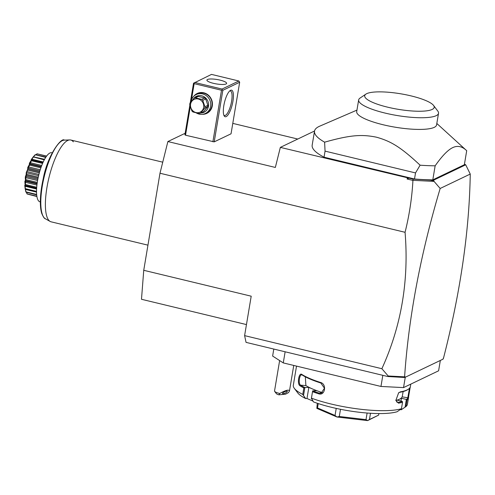 <?xml version="1.0" encoding="UTF-8"?>
<svg xmlns="http://www.w3.org/2000/svg" width="495" height="495" viewBox="0 0 495 495"><rect width="100%" height="100%" fill="white"/><g stroke="black" fill="none" stroke-linecap="round" stroke-linejoin="round"><path stroke-width="0.74" d="M246.454 324.578L141.49 299.283L143.742 270.301L159.99 173.238L167.879 141.551L185.161 133.279M297.767 139.039L232.786 123.379M167.879 141.551L275.344 167.446L280.343 147.38L413.016 179.103L433.397 180.279L465.708 164.798L470.25 174.054C469.347 230.819 460.449 292.124 443.539 357.984L443.075 359.135L404.737 377.499L387.764 376.522L246.058 342.373L244.604 335.629L251.206 296.196L143.742 270.301M413.016 179.103L412.929 180.415C411.976 197.79 409.359 215.084 405.065 232.297C409.037 280.603 401.309 326.075 381.874 368.713L244.604 335.629M405.065 232.297L159.99 173.238M387.764 376.522L388.204 375.996L381.874 368.713M273.797 349.062L272.627 356.054L283.27 362.915L285.132 351.79M405.269 377.246L403.53 387.604L380.964 386.453L283.27 362.915M380.964 386.453L382.827 375.334M440.333 360.447L438.601 370.805L403.53 387.604M401.457 408.721A57.841 12.901 -170.5 0 1 311.442 398.153L313.446 401.897A53.633 11.96 -170.5 0 0 397.157 411.722L401.457 408.721L402.54 402.249A57.841 12.901 -170.5 0 1 398.512 403.171L395.851 400.443L398.648 392.795L400.412 391.848A57.841 12.901 9.5 0 0 407.076 389.924A57.841 12.901 9.5 0 0 408.394 389.181A57.841 12.901 9.5 0 0 410.213 387.152L408.319 398.475A57.841 12.901 -170.5 0 1 407.076 400.071L405.993 406.543L401.222 409.773L400.368 409.563M322.486 392.597L321.942 392.461A51.53 11.49 -170.5 0 1 312.735 389.058L308.849 387.387L306.987 398.506L305.663 398.555L302.761 394.428L303.843 387.956A57.841 12.901 -170.5 0 1 299.939 385.754C296.913 384.009 298.912 372.036 301.832 374.43A57.841 12.901 9.5 0 0 320.587 382.48C327.053 384.114 325.036 396.08 318.693 393.803A57.841 12.901 -170.5 0 1 312.524 391.681L311.442 398.153M302.761 394.428A57.841 12.901 -170.5 0 1 294.346 388.389A57.841 12.901 -170.5 0 1 293.318 385.228L296.524 366.108M402.54 402.249L402.293 401.389L397.386 400.207L399.422 399.23A51.53 11.49 -170.5 0 1 395.876 400.443M402.33 401.414A57.21 12.759 -170.5 0 1 398.104 402.404L397.312 402.348L395.821 400.201M398.512 403.171L398.104 402.404L396.619 401.884M400.412 391.848L398.463 392.962M408.394 389.181L407.694 389.658A57.21 12.759 -170.5 0 1 399.793 392.294M408.616 397.132L407.416 404.322A57.841 12.901 -170.5 0 1 405.993 406.543M408.319 398.475L407.8 397.757A57.21 12.759 -170.5 0 1 406.445 399.44L407.076 400.071M403.153 391.557L402.169 396.872A51.53 11.49 -170.5 0 1 399.422 399.23L401.457 398.258L406.445 399.44M406.364 399.44L405.065 407.193M305.663 398.555A53.633 11.96 -170.5 0 1 297.743 392.9L294.346 388.389M306.987 398.506L312.902 401.049M305.328 376.813L305.885 385.568A51.53 11.49 -170.5 0 0 312.735 389.058L316.627 390.728L312.648 390.864L312.524 391.681M308.849 387.387L304.778 387.511A57.21 12.759 -170.5 0 1 300.601 385.178C297.885 383.675 299.692 372.908 302.29 375.068A57.21 12.759 9.5 0 0 320.84 383.025L324.46 388.229L321.144 393.216L319.151 393.135A57.21 12.759 -170.5 0 1 312.648 390.889M303.571 395.276L304.871 387.529M304.778 387.511L303.843 387.956M299.939 385.754L300.601 385.178L305.885 385.568M301.832 374.43L302.29 375.068L301.733 374.87M320.587 382.48L320.84 383.025M318.693 393.803L319.151 393.135L321.942 392.461M312.648 390.864L311.349 398.617M400.987 401.074L401.457 398.258M370.495 413.269L369.449 419.506L367.643 420.595A31.55 7.035 -170.5 0 1 367.581 420.601L337.008 417.013L339.292 416.487L340.498 409.291M367.111 413.028L366.003 419.624L367.581 420.601M378.885 413.566L378.625 415.113L369.449 419.506M378.625 415.113L367.643 420.595M317.289 403.258L316.843 408.356A31.55 7.035 -170.5 0 0 316.856 408.375L317.505 407.936L318.236 403.567M336.229 408.4L335.041 415.466L317.505 407.936M337.008 417.013A31.55 7.035 -170.5 0 1 336.934 416.994L316.856 408.375M335.041 415.466L336.934 416.994M366.003 419.624L339.292 416.487M409.464 388.29L407.8 397.757L402.169 396.872M402.045 377.252L404.316 376.819L388.204 375.996M404.316 376.819L404.904 376.485L404.737 377.499M404.904 376.485L403.815 377.19M413.04 180.335L434.072 181.399L440.166 188.471C420.571 254.183 408.715 316.905 404.607 376.627M408.988 178.132L407.088 179.004L412.929 180.415M407.342 177.99L407.088 179.004M190.297 106.722L185.526 135.209L184.901 134.807L189.857 105.188M185.526 135.209L214.211 141.867L231.041 133.805L239.673 82.238L238.862 80.994L211.507 74.398L193.533 83.24L190.272 102.731M280.343 147.38L314.542 131.002M465.708 164.798L464.452 164.161M356.951 110.107L319.739 126.157A78.872 17.591 9.5 0 0 319.046 126.473A78.872 17.591 9.5 0 0 314.523 131.113L312.172 145.159A78.872 17.591 9.5 0 0 324.039 157.187L414.507 178.992A78.872 17.591 9.5 0 0 432.797 179.864L464.36 164.742L466.705 150.697L436.819 123.472M470.25 174.054L440.166 188.471M429.629 179.945L433.898 180.879L433.397 180.279M433.898 180.879L434.072 181.399M443.539 357.984L443.229 358.194M466.705 150.697C462.194 146.334 457.522 145.313 452.702 147.634C447.888 149.935 442.035 155.993 435.148 165.813L432.797 179.864M314.523 131.113A78.872 17.591 9.5 0 0 324.615 142.176C351.326 134.634 362.303 134.362 376.472 137.195C390.369 141.125 399.979 146.359 420.113 165.194L415.522 172.922L414.507 178.992M420.113 165.194A78.872 17.591 9.5 0 0 435.148 165.813M415.522 172.922L325.054 151.124L324.039 157.187M324.615 142.176L325.054 151.124M436.571 124.969A40.491 9.028 -170.5 0 1 434.245 127.351A40.491 9.028 -170.5 0 1 389.051 126.064A40.491 9.028 -170.5 0 1 356.703 111.604L358.658 99.928A40.491 9.028 9.5 0 0 390.549 114.296A40.491 9.028 9.5 0 0 435.878 115.824A40.491 9.028 -170.5 0 0 438.527 113.293L436.571 124.969M433.558 105.441A35.232 7.858 9.5 0 0 402.064 94.031A35.232 7.858 9.5 0 0 366.708 93.666A35.232 7.858 9.5 0 0 365.91 94.124A35.232 7.858 9.5 0 0 388.946 107.483A35.232 7.858 9.5 0 0 432.166 109.445A35.232 7.858 9.5 0 0 433.558 105.441L437.803 111.078A40.491 9.028 -170.5 0 1 438.527 113.293M365.91 94.124L360.057 98.066A40.491 9.028 9.5 0 0 358.658 99.928M214.211 141.867L222.837 90.3L239.673 82.238M230.577 90.313A13.674 4.034 -76.5 0 1 232.935 101.277A13.674 4.034 -76.5 0 1 226.178 116.603A13.674 4.034 -76.5 0 1 224.124 115.811A13.674 4.034 -76.5 0 1 224.458 102.515A13.674 4.034 -76.5 0 1 230.218 90.523A13.674 4.034 -76.5 0 1 230.577 90.313M222.837 90.3L222.261 89.762L221.513 90.232L212.881 141.799M191.355 100.386L194.158 83.643L221.513 90.232M193.774 96.29A11.045 10.259 64.4 0 1 203.804 92.806A11.045 10.259 64.4 0 1 212.417 104.773A11.045 10.259 64.4 0 1 202.412 114.32M194.158 83.643L193.929 82.937M194.677 82.461L222.032 89.057L238.862 80.994M207.492 79.491A9.993 2.228 -170.5 0 1 218.642 79.806A9.993 2.228 -170.5 0 1 226.623 83.377A9.993 2.228 -170.5 0 1 226.054 83.964A9.993 2.228 -170.5 0 1 214.898 83.649A9.993 2.228 -170.5 0 1 206.916 80.079A9.993 2.228 -170.5 0 1 207.492 79.491M222.032 89.057L222.261 89.762M229.631 91.006A12.622 3.719 -76.5 0 1 230.361 90.956A12.622 3.719 -76.5 0 1 231.344 102.651A12.622 3.719 -76.5 0 1 225.374 115.36A12.622 3.719 -76.5 0 1 224.445 115.49A12.622 3.719 -76.5 0 1 223.82 115.112M191.045 101.753A10.519 9.77 64.4 0 1 196.292 94.508L197.66 93.852A10.519 9.77 64.4 0 1 203.897 93.227A10.519 9.77 64.4 0 1 212.002 102.354A10.519 9.77 64.4 0 1 206.743 112.823L205.376 113.479A10.519 9.77 64.4 0 1 199.145 114.104A10.519 9.77 64.4 0 1 196.187 112.866M196.292 94.508A10.519 9.77 64.4 0 1 202.529 93.883A10.519 9.77 64.4 0 1 210.635 103.01A10.519 9.77 64.4 0 1 205.376 113.479M193.279 99.118A8.836 8.211 64.4 0 1 201.694 95.77A8.836 8.211 64.4 0 1 208.587 105.231A8.836 8.211 64.4 0 1 200.803 112.984M200.611 113.07A8.099 7.524 -115.6 0 1 199.268 113.51L193.001 112A8.099 7.524 -115.6 0 1 191.905 110.973L189.709 104.6A8.099 7.524 -115.6 0 1 189.795 103.863A8.099 7.524 -115.6 0 1 189.95 103.139L194.028 98.276L196.979 96.865A8.099 7.524 64.4 0 1 198.322 96.426L204.59 97.936A8.099 7.524 64.4 0 1 205.691 98.963L207.888 105.336A8.099 7.524 64.4 0 1 207.64 106.796L203.569 111.66L200.611 113.07L204.689 108.213A8.099 7.524 -115.6 0 0 204.843 107.489A8.099 7.524 -115.6 0 0 204.93 106.753L207.888 105.336M198.322 96.426L195.37 97.843A8.099 7.524 -115.6 0 0 194.028 98.276M204.59 97.936L201.638 99.353L195.37 97.843M205.691 98.963L202.74 100.38A8.099 7.524 -115.6 0 0 201.638 99.353M202.74 100.38L204.93 106.753M207.64 106.796L204.689 108.213M190.575 104.198A7.048 6.546 -115.6 0 0 195.983 112.544A7.048 6.546 -115.6 0 0 203.662 107.353A7.048 6.546 -115.6 0 0 198.254 99A7.048 6.546 -115.6 0 0 190.575 104.198M279.632 360.57L274.539 390.976A7.363 1.64 9.5 0 0 274.669 391.384A7.363 1.64 9.5 0 0 276.977 392.671A7.363 1.64 9.5 0 0 279.774 393.469L278.864 394.831A5.259 1.176 -170.5 0 1 276.371 393.636L274.669 391.384M279.774 393.469C285.739 390.171 288.975 389.336 289.47 390.976L288.486 392.603L285.615 394.162L278.864 394.831M286.586 391.143A2.63 0.736 154.8 0 0 283.839 392.17A2.63 0.736 154.8 0 0 282.534 393.55A2.63 0.736 154.8 0 0 283.245 393.723A2.63 0.736 154.8 0 0 285.992 392.696A2.63 0.736 154.8 0 0 287.292 391.316A2.63 0.736 154.8 0 0 286.586 391.143M147.949 245.155L51.084 221.816A42.069 12.406 -76.5 0 1 50.119 221.432A42.069 12.406 -76.5 0 1 48.164 181.139A42.069 12.406 -76.5 0 1 67.704 140.475A42.069 12.406 -76.5 0 1 69.764 139.924A42.069 12.406 -76.5 0 1 70.791 140.023A42.069 12.406 -76.5 0 1 73.334 141.83M40.349 201.917L39.959 201.824A25.239 7.444 -76.5 0 1 37.453 181.319A25.239 7.444 103.5 0 1 51.783 152.751L52.179 152.844M36.68 194.894L25.919 192.128A20.864 6.15 -76.5 0 1 25.889 192.035L25.245 189.065A20.864 6.15 -76.5 0 1 25.233 188.923L24.75 185.489L25.09 184.981A20.864 6.15 -76.5 0 1 25.09 184.808L24.855 181.436L25.455 180.155A20.864 6.15 -76.5 0 1 25.48 179.963C25.072 177.458 25.356 175.781 26.322 174.927A20.864 6.15 -76.5 0 1 26.365 174.723L26.414 172.093L27.633 169.643A20.864 6.15 -76.5 0 1 27.689 169.439L27.77 167.44L29.292 164.662A20.864 6.15 -76.5 0 1 29.36 164.482L29.391 163.226L31.191 160.324A20.864 6.15 -76.5 0 1 31.272 160.176L31.166 159.737L33.202 156.934A20.864 6.15 -76.5 0 1 33.283 156.828L35.188 154.712L45.719 157.416M35.188 154.712A20.864 6.15 -76.5 0 1 35.263 154.657L45.936 157.076M35.294 154.904L33.505 156.748M33.283 156.828L44.593 159.303M33.202 156.934L44.29 159.866M33.307 157.218L31.63 159.173L43.244 161.97M31.63 159.173L31.173 159.941L42.935 162.651M31.173 159.941L31.68 159.941L31.272 160.176M31.191 160.324L31.296 160.696L42.595 163.418M31.296 160.696L29.811 162.614L41.747 165.491M29.811 162.614L29.378 163.597L41.376 166.481M29.378 163.597L29.762 164.179L41.209 166.939M29.292 164.662L29.409 165.089L40.881 167.855M29.762 164.179L29.36 164.482M29.409 165.089L28.135 166.821L40.25 169.742M28.135 166.821L27.757 167.953L39.897 170.88M27.757 167.953L28.067 169.104L39.6 171.883M27.633 169.643L27.776 170.107L39.315 172.891M28.067 169.104L27.689 169.439M27.776 170.107L26.718 171.518L38.901 174.457M26.718 171.518L26.421 172.724L38.604 175.657M26.421 172.724L26.711 174.37L38.264 177.154M26.322 174.927L26.495 175.403L38.041 178.181M26.711 174.37L26.365 174.723M26.495 175.403L25.66 176.375L37.818 179.308M25.66 176.375L25.455 177.569L37.595 180.496M25.455 177.569L25.79 179.629L37.28 182.395M25.455 180.155L25.666 180.613L37.137 183.379M25.79 179.629L25.48 179.963M25.666 180.613L25.022 181.071L37.057 183.967L25.028 181.071L24.936 182.172L36.921 185.062M24.936 182.172L25.363 184.517L36.704 187.246M25.09 184.981L25.338 185.39L36.642 188.112M24.855 185.272L25.338 185.39L24.855 185.272L24.892 186.207L36.587 189.028M24.892 186.207L25.462 188.7L36.525 191.367M25.542 189.406L36.531 192.054L25.542 189.406L25.072 188.515L26.278 172.563L32.893 157.286M25.171 188.706L25.325 189.412L36.531 192.11M25.325 189.412L26.074 191.893L36.642 194.442M26.656 192.475L27.169 193.885L36.847 196.218M27.169 193.885L27.015 193.922A20.864 6.15 -76.5 0 0 27.064 193.972L36.878 196.397M28.599 194.399L36.896 196.521M36.048 154.694L37.007 153.815A20.864 6.15 -76.5 0 1 37.069 153.809L46.641 156.08M37.007 153.815L46.573 156.173M37.131 153.902L36.209 154.731M27.015 193.922L26.495 192.437M69.764 139.924L64.313 140.128A40.584 11.967 103.5 0 0 44.166 176.876A40.584 11.967 103.5 0 0 45.361 218.765L50.119 221.432M410.275 387.245L410.794 384.12M289.47 390.976L293.745 365.434M42.972 162.564L31.68 159.842M36.63 188.267L25.233 185.52M162.744 162.181L70.791 140.023M64.313 140.128C61.77 137.022 47.699 154.496 43.288 178.46C41.524 186.275 40.553 193.52 40.373 200.19C40.244 205.722 40.708 210.171 41.784 213.543C43.288 217.02 44.482 218.759 45.361 218.765"/></g></svg>
